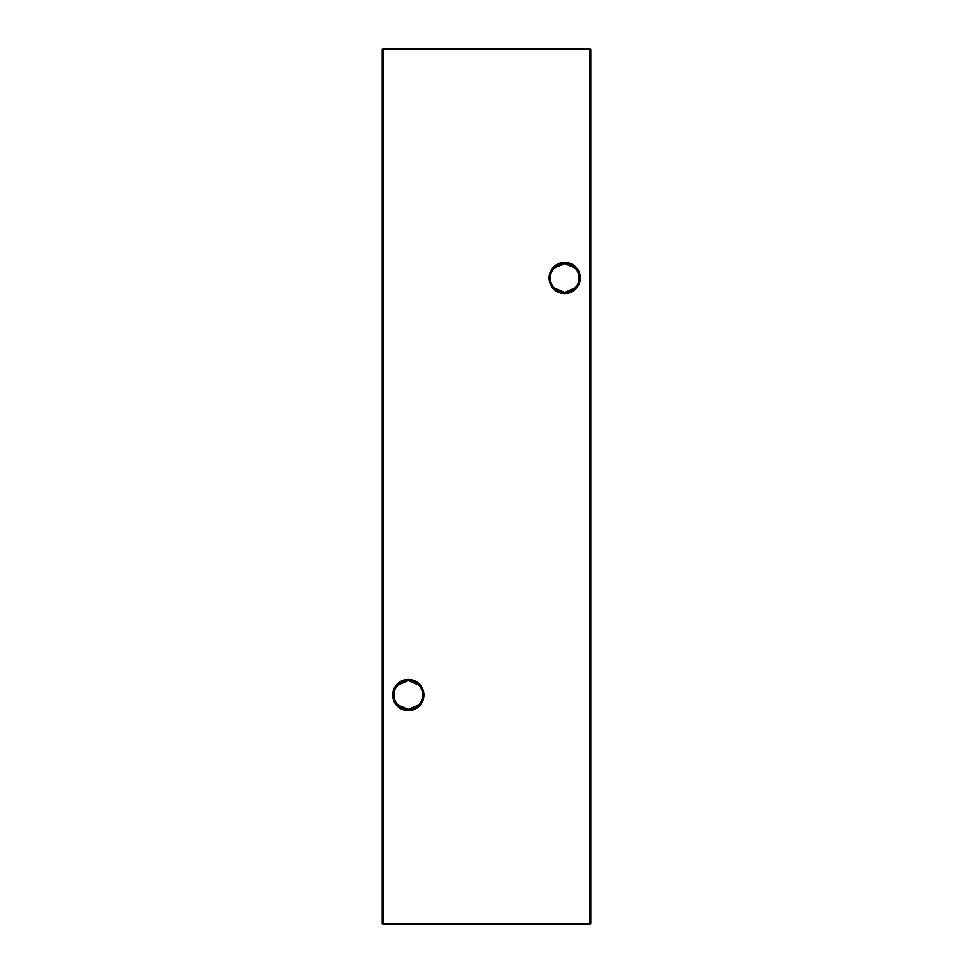 <?xml version="1.0" encoding="UTF-8"?>
<svg xmlns="http://www.w3.org/2000/svg" width="973" height="973" viewBox="0 0 973 973"><rect width="100%" height="100%" fill="white"/><g stroke="black" fill="none" stroke-linecap="round" stroke-linejoin="round"><path stroke-width="1.46" d="M554.428 267.964L564.693 263.659A14.34 14.34 0 0 0 550.341 277.998A14.34 14.34 0 0 0 564.693 292.35L554.428 288.032M564.693 293.591A15.592 15.592 0 0 1 549.088 277.998A15.592 15.592 0 0 1 564.693 262.406A15.592 15.592 0 0 1 580.285 277.998A15.592 15.592 0 0 1 564.693 293.591M398.054 684.968L408.307 680.65A14.34 14.34 0 0 0 393.968 695.002A14.34 14.34 0 0 0 408.307 709.341L398.054 705.036M408.307 710.594A15.592 15.592 0 0 1 392.715 695.002A15.592 15.592 0 0 1 408.307 679.409A15.592 15.592 0 0 1 423.912 695.002A15.592 15.592 0 0 1 408.307 710.594M574.946 288.032L564.693 292.35A14.34 14.34 0 0 0 579.032 277.998A14.34 14.34 0 0 0 564.693 263.659L574.946 267.964M418.572 705.036L408.307 709.341A14.34 14.34 0 0 0 422.659 695.002A14.34 14.34 0 0 0 408.307 680.65L418.572 684.968M590.745 49.489L590.745 923.511L589.918 923.511L589.918 49.489L383.082 49.489L383.082 923.511L589.918 923.511L589.918 924.35L383.082 924.35L382.255 923.511L382.255 49.489L383.082 48.65L589.918 48.65L590.745 49.489L589.918 48.65M589.918 924.35L590.745 923.511M382.255 923.511L383.082 924.35M382.255 49.489L383.082 48.65"/></g></svg>
